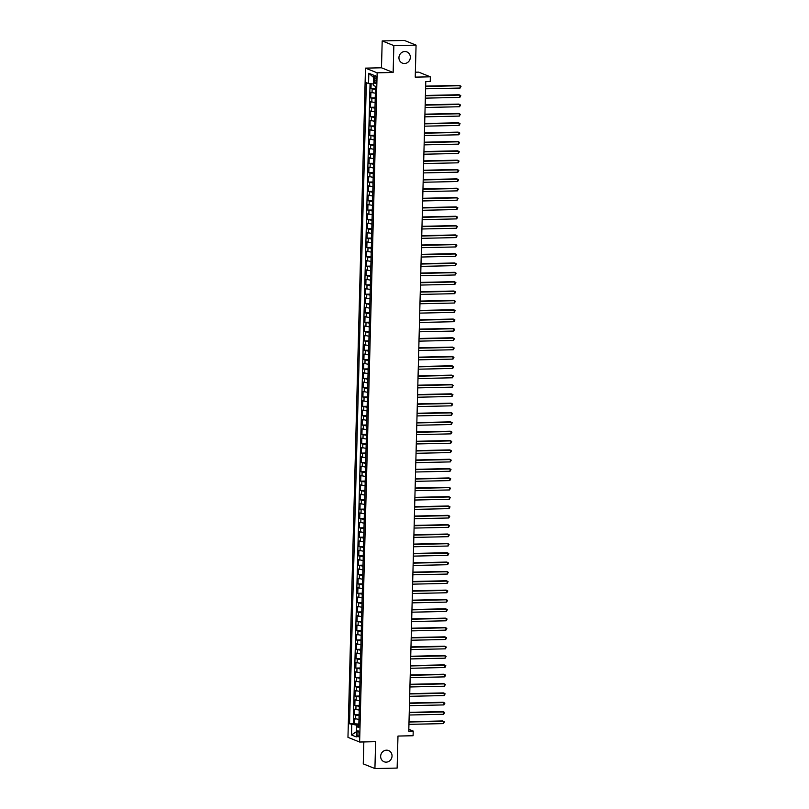 <?xml version="1.0" encoding="UTF-8"?>
<svg xmlns="http://www.w3.org/2000/svg" width="809" height="809" viewBox="0 0 809 809"><rect width="100%" height="100%" fill="white"/><g stroke="black" fill="none" stroke-linecap="round" stroke-linejoin="round"><path stroke-width="1.21" d="M386.51 750.176A6.037 5.633 -68.1 0 1 391.91 757.163A6.037 5.633 -68.1 0 1 384.103 761.765A6.037 5.633 -68.1 0 1 386.51 750.176M404.803 51.533A6.037 5.633 -68.1 0 1 410.203 58.521A6.037 5.633 -68.1 0 1 402.397 63.122A6.037 5.633 -68.1 0 1 404.803 51.533M359.034 734.228A3.024 1.011 -91.2 0 0 357.962 730.81A3.024 1.011 -91.2 0 0 357.012 733.419A3.024 1.011 -91.2 0 0 358.094 736.847A3.024 1.011 -91.2 0 0 359.034 734.228M363.838 741.934L363.261 763.868L374.921 768.55L397.138 768.075L397.977 736.059L413.086 735.735L413.207 731.063L408.818 729.303M365.486 68.138L347.961 737.343L359.621 742.025L377.146 72.82L365.486 68.138L381.484 67.794L393.144 72.476L393.852 45.607L382.192 40.925L381.484 67.794M382.192 40.925L404.409 40.45L416.069 45.132L415.229 77.138L430.348 76.815L418.678 72.132L415.361 72.203M393.852 45.607L416.069 45.132M371.119 83.772L370.987 88.606L375.497 88.515M375.376 93.227L370.896 92.347L370.744 97.95L375.255 97.859M375.123 102.571L370.653 101.691L370.502 107.304L375.002 107.203M374.88 111.915L370.401 111.035L370.259 116.648L374.759 116.547M374.638 121.269L370.158 120.389L370.016 125.992L374.516 125.901M374.395 130.613L369.915 129.733L369.764 135.336L374.274 135.245M374.152 139.957L369.673 139.077L369.521 144.69L374.031 144.589M373.9 149.301L369.43 148.421L369.278 154.034L373.778 153.932M373.657 158.655L369.177 157.775L369.035 163.378L373.536 163.276M373.414 167.999L368.934 167.119L368.793 172.722L373.293 172.63M373.171 177.343L368.692 176.463L368.54 182.076L373.05 181.974M372.929 186.687L368.449 185.807L368.297 191.42L372.807 191.318M372.676 196.041L368.206 195.151L368.055 200.763L372.555 200.662M372.433 205.385L367.953 204.505L367.812 210.107L372.312 210.016M372.191 214.729L367.711 213.849L367.569 219.451L372.069 219.36M371.948 224.073L367.468 223.193L367.316 228.805L371.827 228.704M371.705 233.427L367.225 232.537L367.074 238.149L371.584 238.048M371.452 242.771L366.983 241.891L366.831 247.493L371.331 247.402M371.21 252.115L366.73 251.235L366.588 256.837L371.088 256.746M370.967 261.459L366.487 260.579L366.346 266.191L370.846 266.09M370.724 270.803L366.244 269.923L366.093 275.535L370.603 275.434M370.482 280.157L366.002 279.277L365.85 284.879L370.36 284.788M370.229 289.501L365.759 288.621L365.607 294.223L370.107 294.132M369.986 298.845L365.506 297.965L365.365 303.577L369.865 303.476M369.743 308.189L365.263 307.309L365.122 312.921L369.622 312.82M369.501 317.543L365.021 316.663L364.869 322.265L369.379 322.174M369.258 326.887L364.778 326.007L364.626 331.609L369.137 331.518M369.005 336.231L364.535 335.351L364.384 340.963L368.884 340.862M368.762 345.574L364.283 344.695L364.141 350.307L368.641 350.206M368.52 354.929L364.04 354.049L363.898 359.651L368.398 359.55M368.277 364.272L363.797 363.393L363.646 368.995L368.156 368.904M368.034 373.616L363.554 372.737L363.403 378.349L367.913 378.248M367.782 382.96L363.302 382.081L363.16 387.693L367.66 387.592M367.539 392.314L363.059 391.425L362.917 397.037L367.417 396.936M367.296 401.658L362.816 400.779L362.675 406.381L367.175 406.29M367.053 411.002L362.574 410.123L362.422 415.735L366.932 415.634M366.811 420.346L362.331 419.466L362.179 425.079L366.689 424.978M366.558 429.7L362.078 428.81L361.936 434.423L366.437 434.322M366.315 439.044L361.835 438.165L361.694 443.767L366.194 443.676M366.072 448.388L361.593 447.508L361.451 453.111L365.951 453.02M365.83 457.732L361.35 456.852L361.198 462.465L365.708 462.364M365.587 467.086L361.107 466.196L360.956 471.809L365.466 471.708M365.334 476.43L360.854 475.55L360.713 481.153L365.213 481.062M365.092 485.774L360.612 484.894L360.47 490.497L364.97 490.406M364.849 495.118L360.369 494.238L360.227 499.851L364.728 499.75M364.606 504.462L360.126 503.582L359.975 509.195L364.485 509.094M364.363 513.816L359.884 512.936L359.732 518.539L364.242 518.448M364.111 523.16L359.631 522.28L359.489 527.883L363.989 527.792M363.868 532.504L359.388 531.624L359.247 537.237L363.747 537.136M363.625 541.848L359.145 540.968L359.004 546.581L363.504 546.479M363.383 551.202L358.903 550.322L358.751 555.925L363.261 555.834M363.14 560.546L358.66 559.666L358.508 565.269L363.019 565.178M362.887 569.89L358.407 569.01L358.266 574.623L362.766 574.521M362.644 579.234L358.165 578.354L358.023 583.967L362.523 583.865M362.402 588.588L357.922 587.708L357.78 593.31L362.28 593.209M362.159 597.932L357.679 597.052L357.527 602.654L362.038 602.563M361.916 607.276L357.436 606.396L357.285 612.009L361.795 611.907M361.663 616.62L357.184 615.74L357.042 621.352L361.542 621.251M361.421 625.974L356.941 625.084L356.799 630.696L361.299 630.595M361.178 635.318L356.698 634.438L356.557 640.04L361.057 639.949M360.935 644.662L356.456 643.782L356.304 649.384L360.814 649.293M360.693 654.006L356.213 653.126L356.061 658.738L360.571 658.637M360.44 663.36L355.96 662.47L355.818 668.082L360.318 667.981M360.197 672.704L355.717 671.824L355.576 677.426L360.076 677.335M359.954 682.048L355.475 681.168L355.333 686.77L359.833 686.679M359.712 691.392L355.232 690.512L355.08 696.124L359.59 696.023M359.469 700.736L354.989 699.856L354.838 705.468L359.348 705.367M359.216 710.09L354.736 709.21L354.595 714.812L359.095 714.721M430.348 76.815L430.216 81.487L425.777 81.588L408.767 731.154L413.207 731.063M374.203 78.16L374.152 80.212A2.923 0.981 -91.2 0 0 375.194 83.529A2.923 0.981 -91.2 0 0 376.104 81.001L376.165 78.948A2.923 0.981 -91.2 0 0 375.123 75.631A2.923 0.981 -91.2 0 0 374.203 78.16L376.145 78.119M358.802 726.057L356.557 726.624L358.761 727.513L375.548 86.351L373.343 85.461L373.616 75.186L368.823 73.265L368.56 83.539L366.346 82.66L349.559 723.812L356.587 725.127L356.425 731.68L351.5 734.987L351.763 724.702M356.557 726.624L356.284 736.908L351.5 734.987M375.467 89.486L370.987 88.606M370.057 83.671L353.29 723.742L358.852 724.065M358.974 719.434L354.494 718.554L354.352 724.156M359.075 715.692L354.595 714.812M359.317 706.348L354.838 705.468M359.56 697.004L355.08 696.124M359.803 687.66L355.333 686.77M360.056 678.306L355.576 677.426M360.298 668.962L355.818 668.082M360.541 659.618L356.061 658.738M360.784 650.274L356.304 649.384M361.026 640.92L356.557 640.04M361.279 631.576L356.799 630.696M361.522 622.232L357.042 621.352M361.765 612.888L357.285 612.009M362.007 603.534L357.527 602.654M362.25 594.19L357.78 593.31M362.503 584.846L358.023 583.967M362.745 575.502L358.266 574.623M362.988 566.148L358.508 565.269M363.231 556.804L358.751 555.925M363.474 547.46L359.004 546.581M363.726 538.116L359.247 537.237M363.969 528.762L359.489 527.883M364.212 519.418L359.732 518.539M364.454 510.074L359.975 509.195M364.697 500.731L360.227 499.851M364.95 491.387L360.47 490.497M365.193 482.033L360.713 481.153M365.435 472.689L360.956 471.809M365.678 463.345L361.198 462.465M365.921 454.001L361.451 453.111M366.174 444.647L361.694 443.767M366.416 435.303L361.936 434.423M366.659 425.959L362.179 425.079M366.902 416.615L362.422 415.735M367.144 407.261L362.675 406.381M367.397 397.917L362.917 397.037M367.64 388.573L363.16 387.693M367.883 379.229L363.403 378.349M368.125 369.875L363.646 368.995M368.368 360.531L363.898 359.651M368.621 351.187L364.141 350.307M368.864 341.843L364.384 340.963M369.106 332.489L364.626 331.609M369.349 323.145L364.869 322.265M369.592 313.801L365.122 312.921M369.844 304.457L365.365 303.577M370.087 295.113L365.607 294.223M370.33 285.759L365.85 284.879M370.573 276.415L366.093 275.535M370.815 267.071L366.346 266.191M371.068 257.727L366.588 256.837M371.311 248.373L366.831 247.493M371.553 239.029L367.074 238.149M371.796 229.685L367.316 228.805M372.049 220.341L367.569 219.451M372.292 210.987L367.812 210.107M372.534 201.643L368.055 200.763M372.777 192.299L368.297 191.42M373.02 182.955L368.54 182.076M373.273 173.601L368.793 172.722M373.515 164.257L369.035 163.378M373.758 154.913L369.278 154.034M374.001 145.569L369.521 144.69M374.243 136.215L369.764 135.336M374.496 126.871L370.016 125.992M374.739 117.527L370.259 116.648M374.982 108.184L370.502 107.304M375.224 98.829L370.744 97.95M368.823 73.265L373.546 77.431L373.374 83.974L368.56 83.539M393.144 72.476L377.146 72.82M374.921 768.55L375.629 741.681L359.621 742.025M358.822 725.086L356.587 725.127M353.29 723.742L349.559 723.812M425.645 86.462L460.139 85.714L460.078 88.06L425.585 88.798M425.655 86.128L459.35 85.4L461.039 86.3L460.078 88.06M425.403 95.806L459.886 95.068L459.825 97.404L425.342 98.142M425.413 95.472L459.108 94.744L460.786 95.644L459.825 97.404M425.16 105.15L459.643 104.412L459.583 106.748L425.099 107.486M425.17 104.816L458.855 104.098L460.543 104.988L459.583 106.748M424.917 114.504L459.401 113.756L459.34 116.091L424.856 116.84M424.927 114.17L458.612 113.442L460.301 114.342L459.34 116.091M424.674 123.848L459.158 123.099L459.097 125.435L424.604 126.184M424.674 123.514L458.369 122.786L460.058 123.686L459.097 125.435M424.422 133.192L458.915 132.454L458.855 134.79L424.361 135.528M424.432 132.858L458.127 132.13L459.815 133.03L458.855 134.79M424.179 142.536L458.663 141.797L458.602 144.133L424.118 144.872M424.189 142.202L457.884 141.484L459.563 142.374L458.602 144.133M423.936 151.88L458.42 151.141L458.359 153.477L423.876 154.226M423.946 151.556L457.631 150.828L459.32 151.728L458.359 153.477M423.694 161.234L458.177 160.485L458.116 162.821L423.633 163.57M423.704 160.9L457.388 160.172L459.077 161.072L458.116 162.821M423.451 170.578L457.934 169.839L457.874 172.175L423.38 172.914M423.451 170.244L457.146 169.516L458.834 170.416L457.874 172.175M423.198 179.922L457.692 179.183L457.631 181.519L423.137 182.258M423.208 179.588L456.903 178.87L458.592 179.76L457.631 181.519M422.955 189.266L457.439 188.527L457.378 190.863L422.895 191.612M422.965 188.932L456.65 188.214L458.339 189.114L457.378 190.863M422.713 198.62L457.196 197.871L457.136 200.207L422.652 200.956M422.723 198.286L456.407 197.558L458.096 198.458L457.136 200.207M422.47 207.964L456.954 207.225L456.893 209.561L422.409 210.3M422.48 207.63L456.165 206.902L457.854 207.802L456.893 209.561M422.227 217.308L456.711 216.569L456.65 218.905L422.156 219.643M422.227 216.974L455.922 216.256L457.611 217.146L456.65 218.905M421.974 226.651L456.468 225.913L456.407 228.249L421.914 228.987M421.985 226.318L455.679 225.6L457.368 226.5L456.407 228.249M421.732 236.006L456.215 235.257L456.155 237.593L421.671 238.342M421.742 235.672L455.427 234.944L457.115 235.844L456.155 237.593M421.489 245.349L455.973 244.611L455.912 246.947L421.428 247.685M421.499 245.016L455.184 244.288L456.873 245.188L455.912 246.947M421.246 254.693L455.73 253.955L455.669 256.291L421.186 257.029M421.256 254.36L454.941 253.642L456.63 254.532L455.669 256.291M421.004 264.037L455.487 263.299L455.427 265.635L420.933 266.373M421.004 263.704L454.698 262.986L456.387 263.876L455.427 265.635M420.751 273.391L455.245 272.643L455.184 274.979L420.69 275.727M420.761 273.058L454.456 272.33L456.145 273.23L455.184 274.979M420.508 282.735L454.992 281.987L454.931 284.333L420.447 285.071M420.518 282.402L454.203 281.674L455.892 282.574L454.931 284.333M420.265 292.079L454.749 291.341L454.688 293.677L420.205 294.415M420.276 291.746L453.96 291.018L455.649 291.918L454.688 293.677M420.023 301.423L454.506 300.685L454.446 303.021L419.962 303.759M420.033 301.09L453.718 300.372L455.406 301.261L454.446 303.021M419.77 310.777L454.264 310.029L454.203 312.365L419.709 313.113M419.78 310.444L453.475 309.716L455.164 310.616L454.203 312.365M419.527 320.121L454.021 319.373L453.96 321.719L419.466 322.457M419.537 319.788L453.232 319.059L454.921 319.959L453.96 321.719M419.284 329.465L453.768 328.727L453.707 331.063L419.224 331.801M419.295 329.132L452.979 328.403L454.668 329.303L453.707 331.063M419.042 338.809L453.525 338.071L453.465 340.407L418.981 341.145M419.052 338.475L452.737 337.757L454.425 338.647L453.465 340.407M418.799 348.163L453.283 347.415L453.222 349.751L418.738 350.499M418.809 347.83L452.494 347.101L454.183 348.001L453.222 349.751M418.546 357.507L453.04 356.759L452.979 359.095L418.486 359.843M418.556 357.173L452.251 356.445L453.94 357.345L452.979 359.095M418.304 366.851L452.797 366.113L452.737 368.449L418.243 369.187M418.314 366.517L452.009 365.789L453.697 366.689L452.737 368.449M418.061 376.195L452.544 375.457L452.484 377.793L418 378.531M418.071 375.861L451.756 375.143L453.444 376.033L452.484 377.793M417.818 385.539L452.302 384.801L452.241 387.137L417.757 387.885M417.828 385.215L451.513 384.487L453.202 385.387L452.241 387.137M417.575 394.893L452.059 394.145L451.998 396.481L417.515 397.229M417.586 394.559L451.27 393.831L452.959 394.731L451.998 396.481M417.323 404.237L451.816 403.499L451.756 405.835L417.262 406.573M417.333 403.903L451.028 403.175L452.716 404.075L451.756 405.835M417.08 413.581L451.574 412.843L451.513 415.179L417.019 415.917M417.09 413.247L450.785 412.529L452.474 413.419L451.513 415.179M416.837 422.925L451.321 422.187L451.26 424.523L416.777 425.261M416.847 422.591L450.532 421.873L452.221 422.773L451.26 424.523M416.595 432.279L451.078 431.531L451.017 433.867L416.534 434.615M416.605 431.945L450.289 431.217L451.978 432.117L451.017 433.867M416.352 441.623L450.835 440.885L450.775 443.221L416.291 443.959M416.362 441.289L450.047 440.561L451.735 441.461L450.775 443.221M416.099 450.967L450.593 450.229L450.532 452.565L416.038 453.303M416.109 450.633L449.804 449.915L451.493 450.805L450.532 452.565M415.856 460.311L450.35 459.573L450.279 461.909L415.796 462.647M415.866 459.977L449.561 459.259L451.25 460.159L450.279 461.909M415.614 469.665L450.097 468.917L450.037 471.253L415.553 472.001M415.624 469.331L449.308 468.603L450.997 469.503L450.037 471.253M415.371 479.009L449.855 478.271L449.794 480.607L415.31 481.345M415.381 478.675L449.066 477.947L450.755 478.847L449.794 480.607M415.128 488.353L449.612 487.615L449.551 489.951L415.068 490.689M415.138 488.019L448.823 487.291L450.512 488.191L449.551 489.951M414.875 497.697L449.369 496.959L449.308 499.295L414.815 500.033M414.886 497.363L448.58 496.645L450.269 497.535L449.308 499.295M414.633 507.051L449.126 506.303L449.056 508.639L414.572 509.387M414.643 506.717L448.338 505.989L450.026 506.889L449.056 508.639M414.39 516.395L448.874 515.646L448.813 517.993L414.329 518.731M414.4 516.061L448.085 515.333L449.774 516.233L448.813 517.993M414.147 525.739L448.631 525.001L448.57 527.337L414.087 528.075M414.157 525.405L447.842 524.677L449.531 525.577L448.57 527.337M413.905 535.083L448.388 534.344L448.328 536.68L413.844 537.419M413.915 534.749L447.599 534.031L449.288 534.921L448.328 536.68M413.652 544.437L448.146 543.688L448.085 546.024L413.591 546.773M413.662 544.103L447.357 543.375L449.046 544.275L448.085 546.024M413.409 553.781L447.903 553.032L447.832 555.368L413.348 556.117M413.419 553.447L447.114 552.719L448.803 553.619L447.832 555.368M413.166 563.125L447.65 562.386L447.589 564.722L413.106 565.461M413.177 562.791L446.861 562.063L448.55 562.963L447.589 564.722M412.924 572.469L447.407 571.73L447.347 574.066L412.863 574.805M412.934 572.135L446.619 571.417L448.307 572.307L447.347 574.066M412.681 581.823L447.165 581.074L447.104 583.41L412.62 584.159M412.691 581.489L446.376 580.761L448.065 581.661L447.104 583.41M412.428 591.167L446.922 590.418L446.861 592.754L412.368 593.503M412.438 590.833L446.133 590.105L447.822 591.005L446.861 592.754M412.185 600.511L446.679 599.772L446.608 602.108L412.125 602.847M412.196 600.177L445.89 599.449L447.579 600.349L446.608 602.108M411.943 609.855L446.426 609.116L446.366 611.452L411.882 612.191M411.953 609.521L445.638 608.803L447.326 609.693L446.366 611.452M411.7 619.198L446.184 618.46L446.123 620.796L411.639 621.545M411.71 618.875L445.395 618.147L447.084 619.047L446.123 620.796M411.457 628.553L445.941 627.804L445.88 630.14L411.397 630.889M411.457 628.219L445.152 627.491L446.841 628.391L445.88 630.14M411.205 637.896L445.698 637.158L445.638 639.494L411.144 640.232M411.215 637.563L444.91 636.835L446.598 637.735L445.638 639.494M410.962 647.24L445.456 646.502L445.385 648.838L410.901 649.576M410.972 646.907L444.667 646.189L446.356 647.079L445.385 648.838M410.719 656.584L445.203 655.846L445.142 658.182L410.659 658.92M410.729 656.251L444.414 655.533L446.103 656.433L445.142 658.182M410.476 665.938L444.96 665.19L444.899 667.526L410.416 668.274M410.487 665.605L444.171 664.877L445.86 665.777L444.899 667.526M410.234 675.282L444.717 674.544L444.657 676.88L410.173 677.618M410.234 674.949L443.929 674.221L445.617 675.121L444.657 676.88M409.981 684.626L444.475 683.888L444.414 686.224L409.92 686.962M409.991 684.293L443.686 683.575L445.375 684.465L444.414 686.224M409.738 693.97L444.222 693.232L444.161 695.568L409.678 696.306M409.748 693.637L443.443 692.919L445.132 693.819L444.161 695.568M409.496 703.324L443.979 702.576L443.919 704.912L409.435 705.66M409.506 702.991L443.19 702.263L444.879 703.163L443.919 704.912M409.253 712.668L443.736 711.93L443.676 714.266L409.192 715.004M409.263 712.335L442.948 711.607L444.637 712.507L443.676 714.266M409.01 722.012L443.494 721.274L443.433 723.61L408.949 724.348M409.01 721.679L442.705 720.95L444.394 721.85L443.433 723.61M372.049 92.802L372.14 89.071M355.647 719.019L355.748 715.277M355.889 709.665L355.99 705.933M356.132 700.321L356.233 696.579M356.385 690.977L356.476 687.235M356.627 681.633L356.718 677.891M356.87 672.279L356.971 668.547M357.113 662.935L357.214 659.193M357.356 653.591L357.457 649.849M357.608 644.247L357.699 640.506M357.851 634.893L357.942 631.162M358.094 625.549L358.195 621.808M358.336 616.205L358.438 612.464M358.579 606.861L358.68 603.12M358.832 597.507L358.923 593.776M359.075 588.163L359.166 584.422M359.317 578.819L359.418 575.078M359.56 569.475L359.661 565.734M359.803 560.121L359.904 556.39M360.056 550.777L360.147 547.046M360.298 541.433L360.399 537.692M360.541 532.089L360.642 528.348M360.784 522.735L360.885 519.004M361.026 513.391L361.127 509.66M361.279 504.047L361.37 500.306M361.522 494.703L361.623 490.962M361.765 485.36L361.866 481.618M362.007 476.005L362.108 472.274M362.25 466.662L362.351 462.92M362.503 457.318L362.594 453.576M362.745 447.974L362.847 444.232M362.988 438.62L363.089 434.888M363.231 429.276L363.332 425.534M363.474 419.932L363.575 416.19M363.726 410.588L363.817 406.846M363.969 401.234L364.07 397.502M364.212 391.89L364.313 388.148M364.454 382.546L364.556 378.804M364.697 373.202L364.798 369.46M364.95 363.848L365.041 360.116M365.193 354.504L365.294 350.762M365.435 345.16L365.537 341.418M365.678 335.816L365.779 332.074M365.921 326.462L366.022 322.73M366.174 317.118L366.265 313.386M366.416 307.774L366.517 304.032M366.659 298.43L366.76 294.688M366.902 289.086L367.003 285.344M367.144 279.732L367.246 276M367.397 270.388L367.488 266.646M367.64 261.044L367.741 257.302M367.883 251.7L367.984 247.958M368.125 242.346L368.226 238.615M368.368 233.002L368.469 229.26M368.621 223.658L368.712 219.917M368.864 214.314L368.965 210.573M369.106 204.96L369.207 201.229M369.349 195.616L369.45 191.875M369.592 186.272L369.693 182.531M369.844 176.928L369.935 173.187M370.087 167.574L370.188 163.843M370.33 158.23L370.431 154.489M370.573 148.886L370.674 145.145M370.825 139.542L370.916 135.801M371.068 130.188L371.159 126.457M371.311 120.844L371.412 117.113M371.553 111.5L371.655 107.759M371.796 102.156L371.897 98.415M376.124 80.172L374.152 80.212"/></g></svg>

